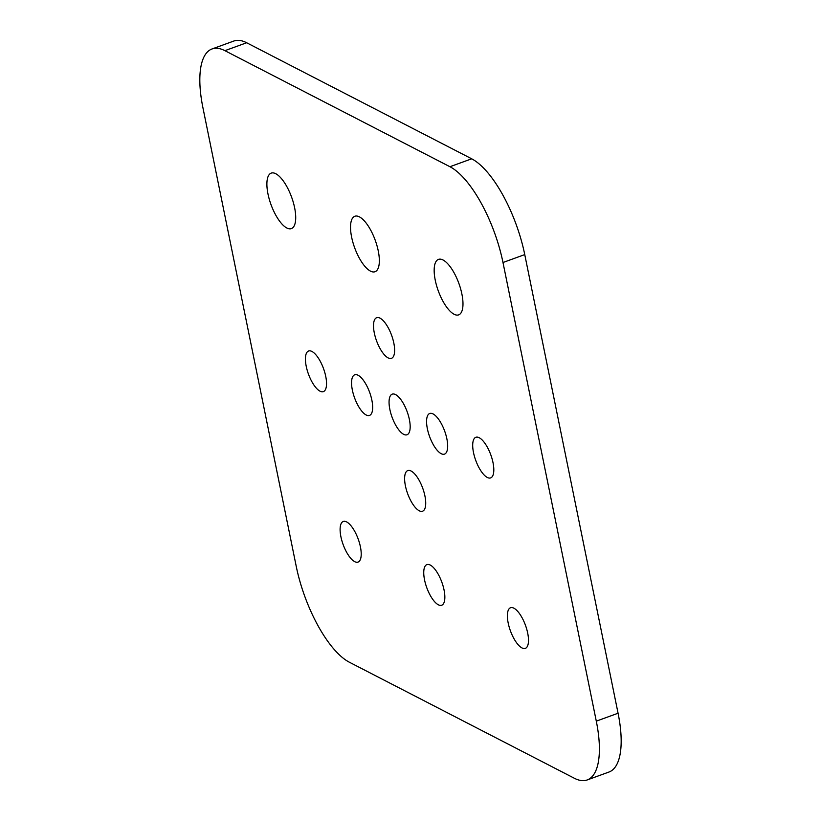 <?xml version="1.0" encoding="UTF-8"?>
<svg xmlns="http://www.w3.org/2000/svg" width="821" height="821" viewBox="0 0 821 821"><rect width="100%" height="100%" fill="white"/><g stroke="black" fill="none" stroke-linecap="round" stroke-linejoin="round"><path stroke-width="1.23" d="M360.409 546.817A21.623 8.025 -110 0 0 343.27 521.468A21.623 8.025 -110 0 0 340.91 536.76A21.623 8.025 -110 0 0 358.048 562.108A21.623 8.025 -110 0 0 360.409 546.817M444.048 589.95A21.623 8.025 -110 0 0 426.91 564.602A21.623 8.025 -110 0 0 424.549 579.893A21.623 8.025 -110 0 0 441.688 605.241A21.623 8.025 -110 0 0 444.048 589.95M527.687 633.083A21.623 8.025 -110 0 0 510.549 607.735A21.623 8.025 -110 0 0 508.189 623.026A21.623 8.025 -110 0 0 525.327 648.374A21.623 8.025 -110 0 0 527.687 633.083M325.732 376.357A21.623 8.025 -110 0 0 308.593 351.008A21.623 8.025 -110 0 0 306.223 366.289A21.623 8.025 -110 0 0 323.361 391.638A21.623 8.025 -110 0 0 325.732 376.357M493.011 462.623A21.623 8.025 -110 0 0 475.872 437.275A21.623 8.025 -110 0 0 473.501 452.566A21.623 8.025 -110 0 0 490.64 477.904A21.623 8.025 -110 0 0 493.011 462.623M294.616 207.723A29.515 10.96 -110 0 0 271.207 173.118A29.515 10.96 -110 0 0 267.985 193.992A29.515 10.96 -110 0 0 291.383 228.597A29.515 10.96 -110 0 0 294.616 207.723M378.245 250.857A29.515 10.96 -110 0 0 354.846 216.251A29.515 10.96 -110 0 0 351.624 237.125A29.515 10.96 -110 0 0 375.023 271.73A29.515 10.96 -110 0 0 378.245 250.857M461.884 294A29.515 10.96 -110 0 0 438.486 259.385A29.515 10.96 -110 0 0 435.263 280.259A29.515 10.96 -110 0 0 458.662 314.874A29.515 10.96 -110 0 0 461.884 294M446.87 438.825A21.623 8.025 -110 0 0 429.732 413.486A21.623 8.025 -110 0 0 427.372 428.767A21.623 8.025 -110 0 0 444.51 454.116A21.623 8.025 -110 0 0 446.87 438.825M424.919 495.925A21.623 8.025 -110 0 0 407.78 470.577A21.623 8.025 -110 0 0 405.42 485.868A21.623 8.025 -110 0 0 422.558 511.216A21.623 8.025 -110 0 0 424.919 495.925M393.813 343.045A21.623 8.025 -110 0 0 376.675 317.696A21.623 8.025 -110 0 0 374.314 332.987A21.623 8.025 -110 0 0 391.453 358.336A21.623 8.025 -110 0 0 393.813 343.045M371.862 400.145A21.623 8.025 -110 0 0 354.723 374.797A21.623 8.025 -110 0 0 352.363 390.088A21.623 8.025 -110 0 0 369.501 415.436A21.623 8.025 -110 0 0 371.862 400.145M409.371 419.49A21.623 8.025 -110 0 0 392.233 394.142A21.623 8.025 -110 0 0 389.862 409.433A21.623 8.025 -110 0 0 407 434.771A21.623 8.025 -110 0 0 409.371 419.49M224.892 50.666A83.147 30.859 -110 0 0 212.034 48.962A83.147 30.859 -110 0 0 202.931 107.767L296.248 566.408A83.147 30.859 -110 0 0 349.305 662.188L574.341 778.246A83.147 30.859 -110 0 0 587.2 779.95A83.147 30.859 -110 0 0 596.292 721.156L502.986 262.504A83.147 30.859 -110 0 0 449.929 166.725L224.892 50.666L246.659 42.754A83.147 30.859 -110 0 0 233.8 41.05L212.034 48.962M587.2 779.95L608.966 772.038A83.147 30.859 -110 0 0 618.069 713.233L524.752 254.592A83.147 30.859 -110 0 0 471.695 158.812L246.659 42.754M596.292 721.156L618.069 713.233M502.986 262.504L524.752 254.592M449.929 166.725L471.695 158.812"/></g></svg>
